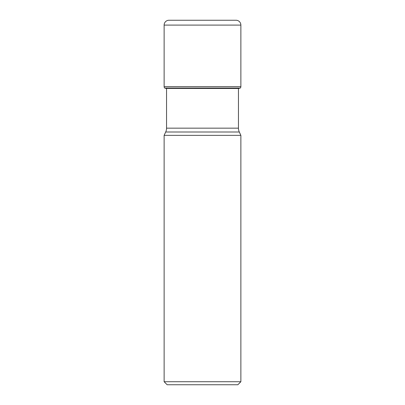 <?xml version="1.0" encoding="UTF-8"?>
<svg xmlns="http://www.w3.org/2000/svg" width="405" height="405" viewBox="0 0 405 405"><rect width="100%" height="100%" fill="white"/><g stroke="black" fill="none" stroke-linecap="round" stroke-linejoin="round"><path stroke-width="0.61" d="M166.197 88.422L238.454 88.482M238.803 88.422L240.216 88.077L164.784 88.077L240.074 88.189M164.784 88.077A1.812 1.812 0 0 1 164.131 86.685L164.131 25.085L164.131 86.685A1.812 1.812 0 0 0 164.784 88.077L165.807 88.351L239.193 88.351M164.131 86.685L240.869 86.685A1.812 1.812 0 0 1 240.216 88.077M240.869 86.685L240.869 25.085A4.835 4.835 0 0 0 236.034 20.25L168.966 20.25A4.835 4.835 0 0 0 164.131 25.085L240.869 25.085M164.131 25.085A4.835 4.835 0 0 1 168.966 20.25L236.034 20.25M238.454 88.422L238.454 128.162A9.062 9.062 0 0 0 239.299 131.995L240.869 135.356L164.131 135.356L165.701 131.995L239.299 131.995M166.546 88.482L166.546 128.162A9.062 9.062 0 0 1 165.701 131.995M240.869 135.356L240.869 381.728L237.846 384.75L167.154 384.75L164.131 381.728L164.131 135.356M240.869 381.728L164.131 381.728M164.926 88.189L165.807 88.351M166.546 128.162L238.454 128.162"/></g></svg>
